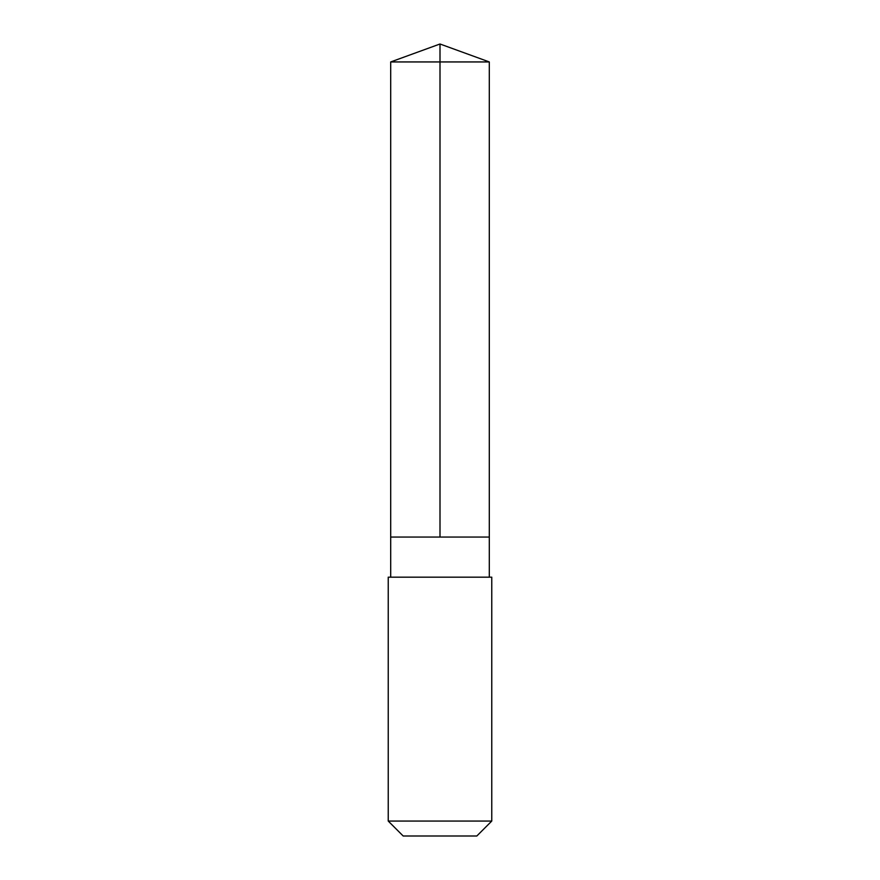 <?xml version="1.0" encoding="UTF-8"?>
<svg xmlns="http://www.w3.org/2000/svg" width="880" height="880" viewBox="0 0 880 880"><rect width="100%" height="100%" fill="white"/><g stroke="black" fill="none" stroke-linecap="round" stroke-linejoin="round"><path stroke-width="0.66" stroke-dasharray="4.4 3.3" d="M441.089 537.064L390.698 537.064L441.089 537.064M390.698 61.941L489.302 61.941M390.698 577.17L489.302 577.17M388.234 577.181L491.766 577.181M388.234 821.062L491.766 821.062M403.183 836L476.817 836"/><path stroke-width="1.32" d="M390.698 537.064L489.302 537.064L489.302 61.941L390.698 61.941L390.698 537.064L489.302 537.064L489.302 577.17L390.698 577.17L390.698 537.064M438.856 577.181L388.234 577.181L388.234 821.062L491.766 821.062L491.766 577.181L438.856 577.181M491.766 821.062L476.817 836L403.183 836L388.234 821.062M440 537.064L440 44L390.698 61.941M440 44L489.302 61.941M390.698 577.17L388.234 577.181M489.302 577.17L491.766 577.181"/></g></svg>
